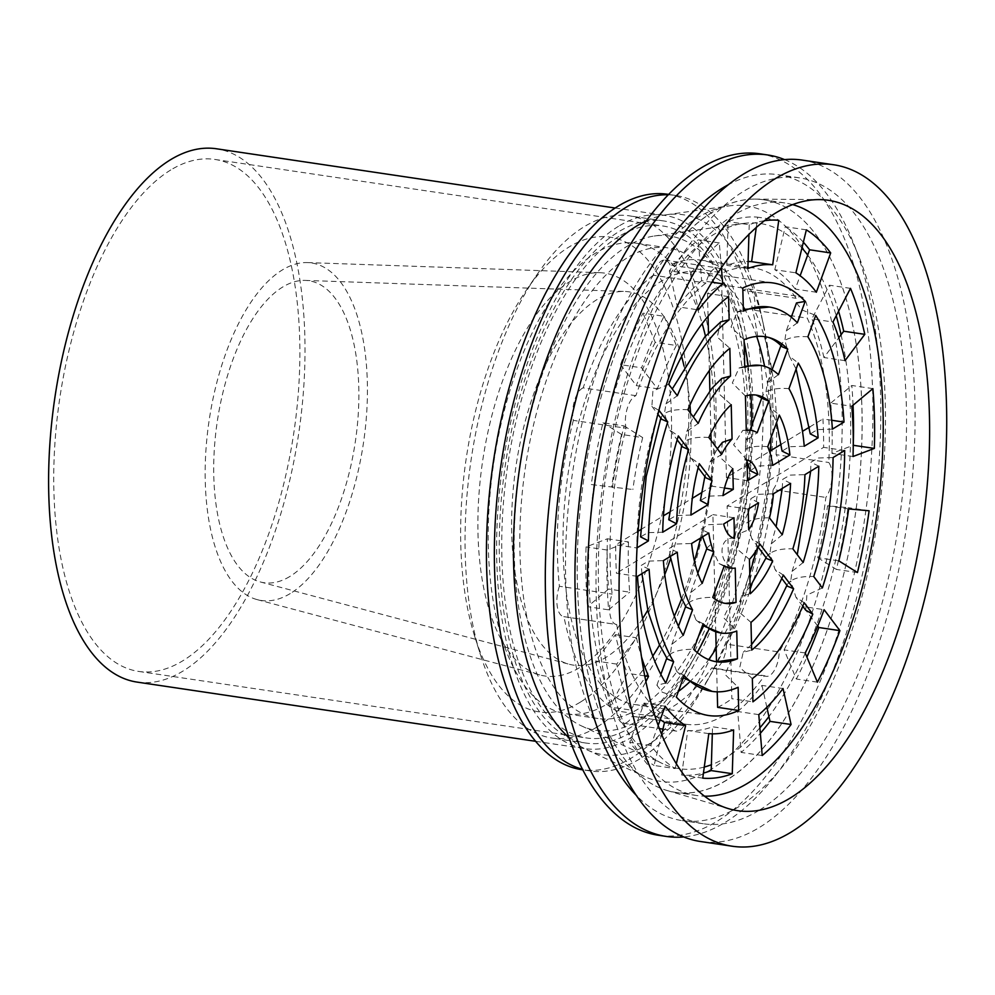 <?xml version="1.0" encoding="UTF-8"?>
<svg xmlns="http://www.w3.org/2000/svg" width="995" height="995" viewBox="0 0 995 995"><rect width="100%" height="100%" fill="white"/><g stroke="black" fill="none" stroke-linecap="round" stroke-linejoin="round"><path stroke-width="0.75" stroke-dasharray="4.97 3.73" d="M170.792 169.946A258.812 118.305 98.5 0 0 54.837 444.554A258.812 118.305 98.5 0 0 138.765 671.438A258.812 118.305 98.5 0 0 293.811 432.825A258.812 118.305 98.5 0 0 214.82 159.436A258.812 118.305 98.5 0 0 170.792 169.946M137.173 682.11A269.595 123.231 98.5 0 0 298.687 433.546A269.595 123.231 98.5 0 0 216.412 148.765M618.803 236.511A258.812 118.305 98.5 0 0 502.836 511.107A258.812 118.305 98.5 0 0 586.764 738.004A258.812 118.305 98.5 0 0 741.81 499.378A258.812 118.305 98.5 0 0 662.832 225.989A258.812 118.305 98.5 0 0 618.803 236.511M618.554 226.275A269.595 123.231 98.5 0 0 497.761 512.326A269.595 123.231 98.5 0 0 585.184 748.663A269.595 123.231 98.5 0 0 746.698 500.099A269.595 123.231 98.5 0 0 664.411 215.33A269.595 123.231 98.5 0 0 618.554 226.275M782.207 346.807L781.548 343.81L784.844 340.427L786.249 330.937L797.343 322.803M744.073 339.681L731.051 327.032L737.096 311.982L743.377 311.161M763.613 399.032L762.668 395.525L765.988 392.067L767.369 382.64L778.413 374.667M745.454 396.047L732.332 382.963L739.061 367.988L744.745 367.404M831.696 420.263L822.915 418.957A218.676 99.96 98.5 0 1 823.611 447.364L727.134 505.982L731.835 698.701L752.916 701.836M844.693 450.499L823.611 447.364M822.367 587.946L806.895 595.097L805.701 610.159M717.619 707.346A218.676 99.96 98.5 0 0 731.835 698.701M743.265 306.647A218.676 99.96 98.5 0 0 699.099 271.958A218.676 99.96 98.5 0 0 661.899 280.839A218.676 99.96 98.5 0 0 563.916 512.86A218.676 99.96 98.5 0 0 634.835 704.559A218.676 99.96 98.5 0 0 664.909 699.51A218.676 99.96 98.5 0 0 678.403 691.413M689.236 682.284A218.676 99.96 98.5 0 0 708.676 659.61M716.176 648.417A218.676 99.96 98.5 0 0 749.782 573.219M756.262 550.496A218.676 99.96 98.5 0 0 770.652 450.698M770.914 438.049A218.676 99.96 98.5 0 0 764.583 366.322M756.697 336.434A218.676 99.96 98.5 0 0 744.683 309.097M665.804 683.055L656.899 685.244L662.247 692.209L676.351 697.035M637.509 576.354L616.427 573.232A218.676 99.96 98.5 0 1 615.731 544.812L638.168 531.181M657.173 416.706A218.676 99.96 98.5 0 0 636.812 547.947L615.731 544.812M668.715 384.294L652.919 391.023L651.899 406.321L659.138 410.5M728.589 296.609L707.495 293.488A218.676 99.96 98.5 0 1 721.723 284.844L726.437 477.563L747.133 464.988M742.805 287.978L721.723 284.844M796.497 302.94L801.846 309.905L815.701 315.39M661.65 419.256L661.24 416.843L664.424 413.572L669.921 430.213L678.341 435.947M662.695 532.226L647.919 532.661L640.581 536.877M687.906 409.741C677.446 409.082 669.623 410.363 664.424 413.572L665.978 403.895L677.321 395.712M720.803 321.845L717.221 337.031L729.845 348.312M682.508 446.892L682.06 444.417L685.219 441.133L690.791 457.874L699.261 463.682M690.916 515.074L676.115 515.522L668.752 519.751M708.838 437.477C698.316 436.73 690.443 437.949 685.219 441.133L686.824 431.407L698.204 423.385M721.835 378.386L718.688 393.597L731.225 404.691M705.791 477.749L705.256 475.075L708.328 471.754L710.119 461.891L721.586 454.379M722.457 442.315L720.467 457.775L732.793 468.682M722.955 495.622L707.918 496.182L700.368 500.497M683.217 635.37L671.812 644.35L670.307 654.101L667.098 657.235L667.297 659.013M649.113 569.302L641.29 565.409L648.429 561.105L663.391 560.633M684.162 675.642L676.6 671.215L670.307 654.101C675.468 650.693 683.279 649.113 693.764 649.349M731.362 659.498L725.081 674.51L738.128 687.284M702.196 583.393L690.692 592.647L689.162 602.46L685.978 605.532L686.127 607.124M677.272 552.2L669.448 548.344L676.575 543.991L691.612 543.494M703.092 623.778L695.978 619.897L689.162 602.46C694.348 598.978 702.196 597.286 712.743 597.373M730.902 602.796L723.564 617.646L736.76 631.041M724.298 565.707L719.049 563.543L710.119 545.086L707.01 547.947L707.059 549.078M708.801 533.046L701.065 529.303L708.104 524.713L723.651 524.029M734.497 538.407C717.47 535.472 718.091 566.13 735.218 568.058M803.164 562.498L792.082 571.404L790.726 580.956C795.813 577.61 803.487 576.142 813.748 576.54M818.81 466.22L810.975 462.202L818.313 457.986L833.089 457.551M782.244 534.763L771.237 543.867L769.931 553.394C775.005 550.024 782.655 548.506 792.866 548.854M790.59 483.371L782.779 479.304L790.142 475.1L804.93 474.652M640.755 529.614L663.441 515.833M669.088 512.4L692.321 498.284M701.301 492.836L712.209 486.207L711.089 440.474M710.915 433.123L709.87 390.687M709.385 370.476L708.465 332.939M708.054 316.273L707.495 293.488M748.327 464.267L769.508 451.394M781.286 444.243L802.467 431.37M809.706 426.979L822.915 418.957M717.233 691.836L716.5 661.762M715.766 631.9L714.97 599.114A237.892 108.741 -81.5 0 1 703.502 626.141M714.796 591.764L712.905 514.614L616.427 573.232M845.004 360.65L823.922 357.528L838.797 337.753M823.922 357.528A236.648 108.169 98.5 0 0 811.895 318.873L832.977 322.007M850.489 288.351L829.407 285.217L811.895 318.873M816.335 292.231L795.254 289.097L800.129 275.752M795.254 289.097A236.648 108.169 98.5 0 0 774.807 269.72L795.888 272.841M806.36 229.857L785.279 226.736L774.807 269.72M756.287 227.32L757.668 217.171A281.573 128.703 98.5 0 0 728.153 221.586L726.798 265.391A236.648 108.169 98.5 0 1 748.103 261.486M778.749 220.305L757.668 217.171M747.879 268.526L726.798 265.391M764.26 220.741A281.573 128.703 98.5 0 0 749.235 224.721L728.153 221.586M749.235 224.721L748.949 234.186M721.363 267.543L719.298 242.917A281.573 128.703 98.5 0 0 690.43 273.948L669.349 270.827L677.384 306.771L698.465 309.905M690.43 273.948L697.843 307.119M719.298 242.917L698.216 239.783A281.573 128.703 98.5 0 0 669.349 270.827M711.811 282.194L701.637 280.677L698.216 239.783M620.507 364.667L636.327 385.637L657.409 388.771L641.588 367.802L620.507 364.667A281.573 128.703 98.5 0 1 643.006 313.151L664.088 316.286A281.573 128.703 98.5 0 0 641.588 367.802M664.088 316.286L676.326 345.476L655.245 342.355L643.006 313.151M591.304 484.54L632.87 489.515L591.304 484.54A281.573 128.703 98.5 0 1 602.982 422.763L624.064 425.897A281.573 128.703 98.5 0 0 612.398 487.674M624.064 425.897L642.683 437.601L621.601 434.467L602.982 422.763M747.009 460.038L733.601 444.815L742.755 430.412L746.287 430.387M747.519 480.697L726.437 477.563M724.522 488.035L712.209 486.207M607.385 538.792L628.479 541.927L607.149 550.036A281.573 128.703 98.5 0 0 608.617 609.835L587.535 606.701L608.617 589.052A236.648 108.169 98.5 0 1 607.385 538.792L586.067 546.902A281.573 128.703 98.5 0 0 587.535 606.701M607.149 550.036L586.067 546.902M628.479 541.927A236.648 108.169 98.5 0 0 629.698 592.187L608.617 589.052M853.026 456.518L831.944 453.384L853.25 445.287M831.944 453.384A236.648 108.169 98.5 0 0 830.725 403.124L851.807 406.258M872.889 388.61L851.807 385.475L830.725 403.124M615.42 634.661L636.501 637.795L616.701 664.1A281.573 128.703 98.5 0 0 631.017 710.094L609.935 706.96L627.447 673.317A236.648 108.169 98.5 0 1 615.42 634.661L595.619 660.966A281.573 128.703 98.5 0 0 609.935 706.96M616.701 664.1L595.619 660.966M644.847 675.904L627.447 673.317M636.501 637.795A236.648 108.169 98.5 0 0 641.688 657.459M817.741 557.71L836.36 569.414A281.573 128.703 98.5 0 0 848.026 507.637L827.541 505.796A236.648 108.169 98.5 0 1 817.741 557.71L838.822 560.844M857.441 572.548L836.36 569.414M848.635 508.93L827.541 505.796M869.108 510.771L848.026 507.637M733.987 517.748L712.905 514.614M749.446 559.414L737.283 549.165L738.551 533.942L748.713 529.763M750.976 622.397L738.501 611.477L741.387 596.279L750.28 593.754M752.357 678.64L739.758 667.446L743.203 652.26L751.66 650.133M748.215 509.104L727.134 505.982M758.551 502.823L750.939 498.594L758.488 494.304L773.401 493.806M658.242 725.193L650.817 745.516A281.573 128.703 98.5 0 0 675.145 768.588L654.063 765.453L661.687 734.161M650.817 745.516L629.736 742.382A281.573 128.703 98.5 0 0 654.063 765.453M665.17 706.214L644.088 703.079L629.736 742.382M644.088 703.079A236.648 108.169 98.5 0 0 660.294 719.559M805.179 652.969L784.097 649.834L796.336 679.025A281.573 128.703 98.5 0 0 806.908 657.073M817.417 682.16L796.336 679.025M784.097 649.834A236.648 108.169 98.5 0 0 803.002 606.54L824.084 609.674M817.716 626.029L803.002 606.54M702.756 778.14L681.674 775.018A281.573 128.703 98.5 0 0 703.44 773.078M708.813 733.638L687.732 730.504L681.674 775.018M687.732 730.504A236.648 108.169 98.5 0 0 712.544 726.785L733.626 729.92M758.787 714.634L737.705 711.5L741.126 752.407A281.573 128.703 98.5 0 0 760.354 733.315M762.207 755.528L741.126 752.407M737.705 711.5A236.648 108.169 98.5 0 0 761.959 685.418L783.04 688.54M766.846 707.271L761.959 685.418M803.351 242.208A281.573 128.703 98.5 0 0 785.279 226.736M792.53 204.584A299.545 136.924 98.5 0 0 784.769 202.93A299.545 136.924 98.5 0 0 733.812 215.094A299.545 136.924 98.5 0 0 599.599 532.922A299.545 136.924 98.5 0 0 696.736 795.527A299.545 136.924 98.5 0 0 704.647 796.187M712.731 211.96A299.545 136.924 98.5 0 0 578.505 529.788A299.545 136.924 98.5 0 0 675.655 792.393A299.545 136.924 98.5 0 0 855.103 516.206A299.545 136.924 98.5 0 0 763.687 199.796A299.545 136.924 98.5 0 0 712.731 211.96M701.637 280.677A236.648 108.169 98.5 0 0 677.384 306.771M655.245 342.355A236.648 108.169 98.5 0 0 636.327 385.637M676.326 345.476A236.648 108.169 98.5 0 0 657.409 388.771M621.601 434.467A236.648 108.169 98.5 0 0 611.788 486.381M642.683 437.601A236.648 108.169 98.5 0 0 632.87 489.515M772.705 465.399L757.046 466.07L750.267 470.734M804.234 446.245L789.184 446.743L782.082 451.096M832.392 429.144L817.43 429.616L810.291 433.919M608.617 609.835L629.698 592.187M853.051 405.214A281.573 128.703 98.5 0 0 851.807 385.475M631.017 710.094L645.954 681.376M675.145 768.588L676.364 763.563M712.321 733.825L712.544 726.785M838.574 311.248A281.573 128.703 98.5 0 0 829.407 285.217M616.651 624.499A230.653 105.433 98.5 0 0 669.361 718.738A20.97 9.589 98.5 0 0 676.102 731.076A20.97 9.589 98.5 0 0 684.821 724.086A230.653 105.433 98.5 0 0 685.779 724.236A230.653 105.433 98.5 0 0 764.483 675.704A20.97 9.589 98.5 0 0 766.212 676.339A20.97 9.589 98.5 0 0 779.234 651.986A230.653 105.433 98.5 0 0 825.85 497.425A20.97 9.589 98.5 0 0 828.785 462.488A230.653 105.433 98.5 0 0 807.268 318.139A20.97 9.589 98.5 0 0 800.776 296.709A20.97 9.589 98.5 0 0 796.174 298.301A230.653 105.433 98.5 0 0 753.563 267.941A230.653 105.433 98.5 0 0 722.718 272.854A20.97 9.589 98.5 0 0 717.681 267.929A20.97 9.589 98.5 0 0 705.952 283.04A230.653 105.433 98.5 0 0 635.88 395.674A20.97 9.589 98.5 0 0 626.054 428.223A230.653 105.433 98.5 0 0 612.124 594.115A20.97 9.589 98.5 0 0 616.477 624.487A20.97 9.589 98.5 0 0 616.651 624.499L563.954 616.676A230.653 105.433 98.5 0 0 616.651 710.903L669.361 718.738M616.651 710.903A20.97 9.589 98.5 0 0 623.392 723.241A20.97 9.589 98.5 0 0 632.123 716.263L684.821 724.086M632.123 716.263A230.653 105.433 98.5 0 0 633.069 716.412A230.653 105.433 98.5 0 0 711.773 667.869L764.483 675.704M711.773 667.869A20.97 9.589 98.5 0 0 713.502 668.503A20.97 9.589 98.5 0 0 726.524 644.151L779.234 651.986M726.524 644.151A230.653 105.433 98.5 0 0 773.152 489.59L825.85 497.425M773.152 489.59A20.97 9.589 98.5 0 0 776.088 454.665L828.785 462.488M776.088 454.665A230.653 105.433 98.5 0 0 754.571 310.303L807.268 318.139M754.571 310.303A20.97 9.589 98.5 0 0 748.066 288.886A20.97 9.589 98.5 0 0 743.476 290.465L796.174 298.301M743.476 290.465A230.653 105.433 98.5 0 0 700.853 260.105A230.653 105.433 98.5 0 0 670.021 265.031L722.718 272.854M670.021 265.031A20.97 9.589 98.5 0 0 664.971 260.105A20.97 9.589 98.5 0 0 653.242 275.217L705.952 283.04M653.242 275.217A230.653 105.433 98.5 0 0 583.169 387.851L635.88 395.674M583.169 387.851A20.97 9.589 98.5 0 0 573.356 420.387L626.054 428.223M573.356 420.387A230.653 105.433 98.5 0 0 559.414 586.279L612.124 594.115M559.414 586.279A20.97 9.589 98.5 0 0 563.779 616.651A20.97 9.589 98.5 0 0 563.954 616.676M807.89 336.783C797.654 336.061 789.968 337.268 784.844 340.427L789.383 356.222L798.288 363.075M804.184 602.734L795.938 597.236L790.726 580.956L787.393 584.189L787.667 586.279M788.96 388.647C778.749 387.839 771.1 388.97 765.988 392.067L770.18 407.564L779.309 415.052M783.301 575.06L775.093 569.6L769.931 553.394L766.56 556.615L766.797 558.618M767.754 446.718C757.68 445.66 750.106 446.568 745.031 449.454L746.337 440.213L757.195 432.738M759.919 544.066L751.81 538.73L746.822 522.785C751.884 519.278 759.446 517.649 769.483 517.873M801.92 160.046A344.481 157.459 -81.5 0 1 913.621 462.041A344.481 157.459 -81.5 0 1 759.284 827.541A344.481 157.459 -81.5 0 1 700.667 841.534M758.862 810.49A326.509 149.25 -81.5 0 1 703.316 823.748A326.509 149.25 -81.5 0 1 603.666 478.856A326.509 149.25 -81.5 0 1 799.271 177.819A326.509 149.25 -81.5 0 1 905.151 464.056A326.509 149.25 -81.5 0 1 758.862 810.49M726.611 780.229A299.545 136.924 -81.5 0 1 667.036 790.49A299.545 136.924 -81.5 0 1 584.227 475.971A299.545 136.924 -81.5 0 1 754.894 199.112A299.545 136.924 -81.5 0 1 861.359 452.924A299.545 136.924 -81.5 0 1 726.611 780.229M759.894 727.805A275.59 125.967 -81.5 0 1 726.064 757.493A275.59 125.967 -81.5 0 1 711.363 764.745M704.261 767.058A275.59 125.967 -81.5 0 1 662.832 763.737A275.59 125.967 -81.5 0 1 595.072 477.575A275.59 125.967 -81.5 0 1 743.091 223.477A275.59 125.967 -81.5 0 1 801.945 248.016M807.691 255.043A275.59 125.967 -81.5 0 1 836.223 315.776M841.073 334.718A275.59 125.967 -81.5 0 1 806.298 650.792M805.266 653.155A275.59 125.967 -81.5 0 1 768.924 716.574M697.234 652.583A249.882 114.214 -81.5 0 1 638.765 720.231A249.882 114.214 -81.5 0 1 581.441 725.89A249.882 114.214 -81.5 0 1 519.999 466.431A249.882 114.214 -81.5 0 1 654.212 236.026A249.882 114.214 -81.5 0 1 744.123 341.87M748.116 365.538A249.882 114.214 -81.5 0 1 750.939 394.928M751.76 425.4A249.882 114.214 -81.5 0 1 708.938 629.275M698.589 636.128A237.892 108.741 -81.5 0 1 638.491 708.863A237.892 108.741 -81.5 0 1 598.007 718.527A237.892 108.741 -81.5 0 1 525.41 467.227A237.892 108.741 -81.5 0 1 667.931 247.892A237.892 108.741 -81.5 0 1 745.765 408.883M746.039 420.338A237.892 108.741 -81.5 0 1 714.97 599.04M652.795 656.041A237.892 108.741 -81.5 0 1 606.863 704.161A237.892 108.741 -81.5 0 1 566.391 713.825A237.892 108.741 -81.5 0 1 493.781 462.538A237.892 108.741 -81.5 0 1 636.303 243.203A237.892 108.741 -81.5 0 1 702.184 323.611M705.455 336.161A237.892 108.741 -81.5 0 1 700.505 538.084M694.423 561.118A237.892 108.741 -81.5 0 1 681.662 598.704M674.311 616.154A237.892 108.741 -81.5 0 1 659.573 644.971M642.633 618.604A188.714 86.254 -81.5 0 1 605.719 657.508A188.714 86.254 -81.5 0 1 569.24 664.262A188.714 86.254 -81.5 0 1 516.032 465.834A188.714 86.254 -81.5 0 1 624.624 291.448A188.714 86.254 -81.5 0 1 681.575 356.471M684.038 366.023A188.714 86.254 -81.5 0 1 689.958 405.015M690.518 413.211A188.714 86.254 -81.5 0 1 670.593 558.643M664.76 574.6A188.714 86.254 -81.5 0 1 647.757 610.184M289.843 576.491A152.633 69.774 -81.5 0 1 260.329 581.951A152.633 69.774 -81.5 0 1 217.283 421.457A152.633 69.774 -81.5 0 1 305.129 280.403A152.633 69.774 -81.5 0 1 358.449 410.649A152.633 69.774 -81.5 0 1 289.843 576.491M290.254 593.542A170.618 77.983 -81.5 0 1 257.27 599.649A170.618 77.983 -81.5 0 1 209.161 420.251A170.618 77.983 -81.5 0 1 307.343 262.58A170.618 77.983 -81.5 0 1 366.956 408.174A170.618 77.983 -81.5 0 1 290.254 593.542M579.451 667.707A203.639 93.082 -81.5 0 1 540.074 675.008A203.639 93.082 -81.5 0 1 482.662 460.884A203.639 93.082 -81.5 0 1 599.848 272.692A203.639 93.082 -81.5 0 1 670.991 446.469A203.639 93.082 -81.5 0 1 579.451 667.707M580.284 702.184A239.982 109.686 -81.5 0 1 474.69 636.39A239.982 109.686 -81.5 0 1 526.056 290.627A239.982 109.686 -81.5 0 1 685.418 362.342A239.982 109.686 -81.5 0 1 580.284 702.184M596.652 727.258A263.936 120.644 -81.5 0 1 551.752 737.979A263.936 120.644 -81.5 0 1 480.51 654.897A263.936 120.644 -81.5 0 1 537.014 274.608A263.936 120.644 -81.5 0 1 629.325 215.828A263.936 120.644 -81.5 0 1 714.92 447.215A263.936 120.644 -81.5 0 1 596.652 727.258M630.917 732.345A263.936 120.644 -81.5 0 1 586.005 743.066A263.936 120.644 -81.5 0 1 505.46 464.267A263.936 120.644 -81.5 0 1 663.59 220.927A263.936 120.644 -81.5 0 1 749.173 452.302A263.936 120.644 -81.5 0 1 630.917 732.345M667.545 194.249A290.901 132.969 -81.5 0 1 761.884 449.267A290.901 132.969 -81.5 0 1 631.539 757.929A290.901 132.969 -81.5 0 1 582.05 769.732M668.068 194.784A290.901 132.969 -81.5 0 1 675.456 195.43A290.901 132.969 -81.5 0 1 761.324 314.955A290.901 132.969 -81.5 0 1 706.873 681.513A290.901 132.969 -81.5 0 1 639.449 759.098A290.901 132.969 -81.5 0 1 589.96 770.914A290.901 132.969 -81.5 0 1 582.697 769.384M646.041 220.965A272.928 124.748 -81.5 0 1 666.451 214.758A272.928 124.748 -81.5 0 1 763.924 326.907A272.928 124.748 -81.5 0 1 712.83 670.829A272.928 124.748 -81.5 0 1 649.573 743.613A272.928 124.748 -81.5 0 1 586.951 749.807A272.928 124.748 -81.5 0 1 569.24 737.929M710.604 769.67A290.901 132.969 -81.5 0 1 643.864 776.262A290.901 132.969 -81.5 0 1 572.336 474.205A290.901 132.969 -81.5 0 1 728.589 205.977A290.901 132.969 -81.5 0 1 841.857 441.842A290.901 132.969 -81.5 0 1 710.604 769.67M759.757 153.777A344.481 157.459 -81.5 0 1 871.458 455.772A344.481 157.459 -81.5 0 1 717.109 821.273A344.481 157.459 -81.5 0 1 658.503 835.265M784.483 159.573A344.481 157.459 -81.5 0 1 852.939 241.748A344.481 157.459 -81.5 0 1 773.239 778.202A344.481 157.459 -81.5 0 1 725.019 822.455A344.481 157.459 -81.5 0 1 683.851 836.919M727.668 185.07A326.509 149.25 -81.5 0 1 778.189 174.697A326.509 149.25 -81.5 0 1 859.021 256.946A326.509 149.25 -81.5 0 1 783.488 765.416A326.509 149.25 -81.5 0 1 737.78 807.355A326.509 149.25 -81.5 0 1 682.234 820.626A326.509 149.25 -81.5 0 1 636.899 796.012M138.765 671.438L586.764 738.004M214.82 159.436L662.832 225.989M535.77 741.325L585.184 748.663M615.01 207.992L664.411 215.33M737.096 311.97L743.34 309.532M739.049 367.976L744.72 366.222M772.891 282.928L699.099 271.958M708.614 715.517L634.835 704.559M661.252 416.855L660.817 418.149M665.991 403.895L672.247 388.995M682.072 444.417L681.637 445.748M686.836 431.42L693.316 416.917M705.268 475.088L704.858 476.505M710.131 461.891L717.358 448.782M641.924 573.68L641.265 565.421M676.6 671.215L683.378 677.806M670.307 556.441L669.436 548.344M695.978 619.897L702.495 625.432M719.049 563.543L724.086 566.304M702.607 536.815L701.065 529.303M792.082 571.404L797.269 554.688M810.676 471.157L810.962 462.202M771.237 543.867L776.125 526.666M782.219 488.458L782.766 479.304M784.769 202.93L763.687 199.796M696.736 795.527L675.655 792.393M623.392 723.241L659.511 728.614M662.906 729.111L676.102 731.076M633.069 716.412L685.779 724.236M713.502 668.503L766.212 676.339M748.066 288.886L800.776 296.709M700.853 260.105L753.563 267.941M664.971 260.105L717.681 267.929M563.779 616.651L616.477 624.487M789.383 356.222L796.112 369.058M787.406 584.189L786.958 585.321M751.524 644.661L743.203 652.26M770.18 407.564L776.573 422.539M766.573 556.628L766.125 557.71M750.106 586.664L741.387 596.279M747.046 461.643L745.491 459.59L746.399 459.926M742.755 430.4L746.275 430.064M738.551 533.954L748.29 512.139M749.185 508.52L750.951 498.594M758.215 547.238L751.81 538.743M781.784 578.468L775.093 569.6M802.716 606.216L795.938 597.236M690.692 592.647L697.818 573.132M671.812 644.362L678.441 626.228M685.679 606.378L685.99 605.532M656.887 685.244L660.854 674.374M666.762 658.18L667.11 657.235M690.791 457.874L698.167 467.662M669.921 430.213L677.16 439.802M651.899 406.321L657.919 414.306M762.668 395.525L761.909 397.614M750.006 430.201L746.35 440.225M781.548 343.81L780.938 345.501M772.095 369.73L767.381 382.64M791.286 317.156L786.249 330.937M667.036 790.49L728.713 808.711M754.894 199.112L819.208 199.597M581.441 725.89L662.832 763.737M654.212 236.026L743.091 223.477M667.931 247.892L636.303 243.203M598.007 718.527L566.391 713.825M260.329 581.951L569.24 664.262M305.129 280.403L624.624 291.448M257.27 599.649L540.074 675.008M307.343 262.58L599.848 272.692M474.69 636.39L480.51 654.897M526.056 290.627L537.014 274.608M663.59 220.927L629.325 215.828M586.005 743.066L551.752 737.979M675.456 195.43L668.453 194.386M589.96 770.914L582.958 769.869M763.924 326.907L761.324 314.955M712.83 670.829L706.873 681.513M586.951 749.807L643.864 776.262M666.451 214.758L728.589 205.977M859.021 256.946L852.939 241.748M783.488 765.416L773.239 778.202M799.271 177.819L778.189 174.697M703.316 823.748L682.234 820.626"/><path stroke-width="1.49" d="M615.01 207.992L216.412 148.765A269.595 123.231 98.5 0 0 170.543 159.722A269.595 123.231 98.5 0 0 49.75 445.76A269.595 123.231 98.5 0 0 137.173 682.11L535.77 741.325M787.741 349.096L782.207 346.807C776.199 340.651 770.428 337.28 764.906 336.671A164.337 75.122 98.5 0 0 744.073 339.681L744.745 367.404A135.245 61.827 98.5 0 1 760.628 365.439A135.245 61.827 98.5 0 1 778.413 374.667L787.741 349.096A164.337 75.122 98.5 0 0 764.906 336.671M805.154 301.41L797.343 322.803A194.286 88.804 98.5 0 0 769.309 307.045A194.286 88.804 98.5 0 0 743.377 311.161L742.805 287.978A218.676 99.96 98.5 0 1 772.891 282.928A218.676 99.96 98.5 0 1 805.154 301.41L796.497 302.94L791.286 317.156M763.613 399.02L756.225 395.077A105.296 48.133 98.5 0 1 768.762 401.072L763.613 399.032M756.225 395.077A105.296 48.133 98.5 0 0 745.454 396.047L746.287 430.387A69.65 31.84 98.5 0 1 750.989 430.337A69.65 31.84 98.5 0 1 757.195 432.738L768.762 401.072M843.996 422.091A218.676 99.96 98.5 0 0 815.701 315.39L807.89 336.783A194.286 88.804 98.5 0 1 832.392 429.144L843.996 422.091L831.696 420.263M822.367 587.946A218.676 99.96 98.5 0 0 844.693 450.499L833.089 457.551A194.286 88.804 98.5 0 1 813.748 576.54L822.367 587.946M802.716 606.216L805.689 610.159L812.791 614.151L804.184 602.734A194.286 88.804 98.5 0 1 752.357 678.64L752.916 701.836A218.676 99.96 98.5 0 0 812.791 614.151M678.403 691.413A218.676 99.96 98.5 0 0 689.236 682.284M708.676 659.61A218.676 99.96 98.5 0 0 716.176 648.417M749.782 573.219A218.676 99.96 98.5 0 0 756.262 550.496M770.652 450.698A218.676 99.96 98.5 0 0 770.914 438.049M764.583 366.322A218.676 99.96 98.5 0 0 756.697 336.434M744.683 309.097A218.676 99.96 98.5 0 0 743.265 306.647M683.378 677.806L712.196 691.401A194.286 88.804 98.5 0 1 684.162 675.642L676.351 697.035A218.676 99.96 98.5 0 0 708.614 715.517A218.676 99.96 98.5 0 0 738.7 710.467L717.619 707.346L717.233 691.836M673.615 661.663A194.286 88.804 98.5 0 1 649.113 569.302L637.509 576.354A218.676 99.96 98.5 0 0 665.804 683.055L673.615 661.663L667.297 659.013L659.188 644.151L648.131 611.751L641.924 573.68M660.817 418.149L646.228 476.406L640.569 536.877L648.417 540.894A194.286 88.804 98.5 0 1 667.757 421.905L659.138 410.5A218.676 99.96 98.5 0 0 657.173 416.706M729.148 319.805L728.589 296.609A218.676 99.96 98.5 0 0 668.715 384.294L677.321 395.712A194.286 88.804 98.5 0 1 729.148 319.805L720.803 321.845L704.758 336.944L672.247 388.995M667.757 421.905L661.65 419.256L657.919 414.306M688.627 449.591L678.341 435.947A164.337 75.122 98.5 0 0 662.695 532.226L676.575 523.793A135.245 61.827 98.5 0 1 688.627 449.591L682.508 446.892L677.16 439.802M730.529 376.048L729.845 348.312A164.337 75.122 98.5 0 0 687.906 409.741L698.204 423.385A135.245 61.827 98.5 0 1 730.529 376.048L721.835 378.386M698.167 467.662L705.791 477.749L712.022 480.573L699.261 463.682A105.296 48.133 98.5 0 0 690.916 515.074L708.104 504.639L700.368 500.497L704.858 476.505M681.637 445.748L668.739 519.751L676.575 523.793M732.059 439.031L731.225 404.691A105.296 48.133 98.5 0 0 708.838 437.477L721.586 454.379A69.65 31.84 98.5 0 1 732.059 439.031L722.457 442.315L717.358 448.782M733.29 489.341L732.793 468.682A39.688 18.146 98.5 0 0 722.955 495.622L733.29 489.341L724.522 488.035M712.022 480.573A69.65 31.84 98.5 0 0 708.104 504.639M692.545 609.798A135.245 61.827 98.5 0 1 677.272 552.2L663.391 560.633A164.337 75.122 98.5 0 0 683.217 635.37L692.545 609.798L686.127 607.124L680.829 596.851L670.307 556.441M702.495 625.432L720.877 633.007A135.245 61.827 98.5 0 1 703.092 623.778L693.764 649.349A164.337 75.122 98.5 0 0 716.599 661.774A164.337 75.122 98.5 0 0 737.432 658.765L716.599 661.774M712.196 691.401A194.286 88.804 98.5 0 0 738.128 687.284L738.7 710.467M713.751 551.727A69.65 31.84 98.5 0 1 708.801 533.046L691.612 543.494A105.296 48.133 98.5 0 0 702.196 583.393L713.751 551.727L707.059 549.078L702.607 536.815M724.086 566.304L730.517 568.108A69.65 31.84 98.5 0 1 724.298 565.707L712.743 597.373A105.296 48.133 98.5 0 0 725.28 603.368A105.296 48.133 98.5 0 0 736.051 602.398L725.28 603.368M720.877 633.007A135.245 61.827 98.5 0 0 736.76 631.041L737.432 658.765M723.651 524.029A39.688 18.146 98.5 0 0 734.497 538.407L733.987 517.748L723.651 524.029M730.517 568.108A69.65 31.84 98.5 0 0 735.218 568.058L736.051 602.398M803.164 562.498A164.337 75.122 98.5 0 0 818.81 466.22L804.93 474.652A135.245 61.827 98.5 0 1 792.866 548.854L803.164 562.498M782.244 534.763A105.296 48.133 98.5 0 0 790.59 483.371L773.401 493.806A69.65 31.84 98.5 0 1 769.483 517.873L782.244 534.763M638.168 531.181L640.755 529.614M663.441 515.833L669.088 512.4M692.321 498.284L701.301 492.836M711.089 440.474L710.915 433.123M709.87 390.687L709.385 370.476M708.465 332.939L708.054 316.273M747.133 464.988L748.327 464.267M769.508 451.394L781.286 444.243M802.467 431.37L809.706 426.979M716.5 661.762L715.766 631.9M714.97 599.04A237.892 108.741 -81.5 0 1 714.945 599.102L714.796 591.764M838.797 337.753L843.723 331.211A281.573 128.703 98.5 0 0 838.574 311.248M864.804 334.345A281.573 128.703 98.5 0 0 850.489 288.351L832.977 322.007A236.648 108.169 98.5 0 1 845.004 360.65L864.804 334.345L843.723 331.211M800.129 275.752L809.594 249.795A281.573 128.703 98.5 0 0 803.351 242.208M830.688 252.929A281.573 128.703 98.5 0 0 806.36 229.857L795.888 272.841A236.648 108.169 98.5 0 1 816.335 292.231L830.688 252.929L809.594 249.795M764.26 220.741A281.573 128.703 98.5 0 1 778.749 220.305L772.692 264.807L751.611 261.673L756.287 227.32M751.611 261.673A236.648 108.169 98.5 0 0 748.103 261.486M772.692 264.807A236.648 108.169 98.5 0 0 747.879 268.526L748.949 234.186M697.843 307.119L698.465 309.905A236.648 108.169 98.5 0 1 722.718 283.811L711.811 282.194M722.718 283.811L721.363 267.543M747.009 460.038L747.519 480.697L757.854 474.416A39.688 18.146 98.5 0 0 747.009 460.038M637.086 547.785L648.417 540.894M874.344 448.409A281.573 128.703 98.5 0 0 872.889 388.61L851.807 406.258A236.648 108.169 98.5 0 1 853.026 456.518L874.344 448.409L853.262 445.287A281.573 128.703 98.5 0 0 853.051 405.214M641.688 657.459A236.648 108.169 98.5 0 0 648.529 676.438L644.847 675.904M838.822 560.844L857.441 572.548A281.573 128.703 98.5 0 0 869.108 510.771L848.635 508.93A236.648 108.169 98.5 0 1 838.822 560.844M749.446 559.414L750.28 593.754A105.296 48.133 98.5 0 0 772.667 560.969L759.919 544.066A69.65 31.84 98.5 0 1 749.446 559.414M750.976 622.397L751.66 650.133A164.337 75.122 98.5 0 0 793.6 588.704L783.301 575.06A135.245 61.827 98.5 0 1 750.976 622.397M748.215 509.104L748.713 529.763A39.688 18.146 98.5 0 0 758.551 502.823L748.215 509.104M676.364 763.563L685.617 725.604A236.648 108.169 98.5 0 1 665.17 706.214L658.242 725.193M660.294 719.559A236.648 108.169 98.5 0 0 664.536 722.469L685.617 725.604M839.917 630.643L824.084 609.674A236.648 108.169 98.5 0 1 805.179 652.969L817.417 682.16A281.573 128.703 98.5 0 0 839.917 630.643L818.835 627.509L817.716 626.029M732.27 773.724L733.626 729.92A236.648 108.169 98.5 0 1 708.813 733.638L702.756 778.14A281.573 128.703 98.5 0 0 732.27 773.724L711.189 770.59L712.321 733.825M703.44 773.078A281.573 128.703 98.5 0 0 711.189 770.59M791.075 724.497L783.04 688.54A236.648 108.169 98.5 0 1 758.787 714.634L762.207 755.528A281.573 128.703 98.5 0 0 791.075 724.497L769.993 721.363L766.846 707.271M704.647 796.187A299.545 136.924 98.5 0 0 876.185 519.34A299.545 136.924 98.5 0 0 792.53 204.584M747.046 461.643L750.28 470.734L757.854 474.416M772.705 465.399L789.893 454.951A105.296 48.133 98.5 0 0 779.309 415.052L767.754 446.718A69.65 31.84 98.5 0 1 772.705 465.399M776.573 422.539L782.07 451.108L789.893 454.951M804.234 446.245L818.114 437.812A164.337 75.122 98.5 0 0 798.288 363.075L788.96 388.647A135.245 61.827 98.5 0 1 804.234 446.245M810.291 433.919L818.114 437.812M645.954 681.376L648.529 676.438M661.687 734.161L664.536 722.469M806.908 657.073A281.573 128.703 98.5 0 0 818.835 627.509M760.354 733.315A281.573 128.703 98.5 0 0 769.993 721.363M781.784 578.468L787.679 586.279L793.6 588.704M758.215 547.238L766.797 558.618L772.667 560.969M732.295 846.235L700.667 841.534A344.481 157.459 -81.5 0 1 595.545 477.65A344.481 157.459 -81.5 0 1 801.92 160.046L833.536 164.747A344.481 157.459 -81.5 0 1 945.25 466.742A344.481 157.459 -81.5 0 1 790.901 832.243A344.481 157.459 -81.5 0 1 732.295 846.235A344.481 157.459 -81.5 0 1 627.161 482.351A344.481 157.459 -81.5 0 1 833.536 164.747M790.067 798.139A308.537 141.029 -81.5 0 1 728.713 808.711A308.537 141.029 -81.5 0 1 643.417 484.764A308.537 141.029 -81.5 0 1 819.208 199.597A308.537 141.029 -81.5 0 1 928.857 461.033A308.537 141.029 -81.5 0 1 790.067 798.139M711.363 764.745A275.59 125.967 -81.5 0 1 704.261 767.058M801.945 248.016A275.59 125.967 -81.5 0 1 807.691 255.043M836.223 315.776A275.59 125.967 -81.5 0 1 841.073 334.718M806.298 650.792A275.59 125.967 -81.5 0 1 805.266 653.155M768.924 716.574A275.59 125.967 -81.5 0 1 759.894 727.805M744.123 341.87A249.882 114.214 -81.5 0 1 748.116 365.538M750.939 394.928A249.882 114.214 -81.5 0 1 751.76 425.4M708.938 629.275A249.882 114.214 -81.5 0 1 697.234 652.583M745.765 408.883A237.892 108.741 -81.5 0 1 746.039 420.338M703.502 626.141A237.892 108.741 -81.5 0 1 698.589 636.128M702.184 323.611A237.892 108.741 -81.5 0 1 705.455 336.161M700.505 538.084A237.892 108.741 -81.5 0 1 694.423 561.118M681.662 598.704A237.892 108.741 -81.5 0 1 674.311 616.154M659.573 644.971A237.892 108.741 -81.5 0 1 652.795 656.041M681.575 356.471A188.714 86.254 -81.5 0 1 684.038 366.023M689.958 405.015A188.714 86.254 -81.5 0 1 690.518 413.211M670.593 558.643A188.714 86.254 -81.5 0 1 664.76 574.6M647.757 610.184A188.714 86.254 -81.5 0 1 642.633 618.604M582.958 769.869L582.05 769.732A290.901 132.969 -81.5 0 1 493.271 462.451A290.901 132.969 -81.5 0 1 667.545 194.249L668.453 194.386M582.697 769.384A290.901 132.969 -81.5 0 1 501.181 463.633A290.901 132.969 -81.5 0 1 668.068 194.784M569.24 737.929A272.928 124.748 -81.5 0 1 519.85 466.406A272.928 124.748 -81.5 0 1 646.041 220.965M683.851 836.919A344.481 157.459 -81.5 0 1 666.414 836.447L658.503 835.265A344.481 157.459 -81.5 0 1 553.382 471.381A344.481 157.459 -81.5 0 1 759.757 153.777L767.655 154.959A344.481 157.459 -81.5 0 1 784.483 159.573M666.414 836.447A344.481 157.459 -81.5 0 1 561.279 472.563A344.481 157.459 -81.5 0 1 767.655 154.959M636.899 796.012A326.509 149.25 -81.5 0 1 582.585 475.722A326.509 149.25 -81.5 0 1 727.668 185.07M743.34 309.532L769.309 307.045M744.72 366.222L760.628 365.439M693.316 416.917L711.748 388.448L721.835 378.374M797.269 554.688L810.676 471.157M776.125 526.666L782.219 488.458M659.511 728.614L662.906 729.111M796.112 369.058L810.266 433.919M786.958 585.321L770.279 619.562L751.524 644.661M766.125 557.71L750.106 586.664M746.275 430.064L750.989 430.337M748.29 512.139L749.185 508.52M697.818 573.132L706.798 548.543M678.441 626.228L685.679 606.378M660.854 674.374L666.762 658.18M761.909 397.614L750.006 430.201M780.938 345.501L772.095 369.73"/></g></svg>
